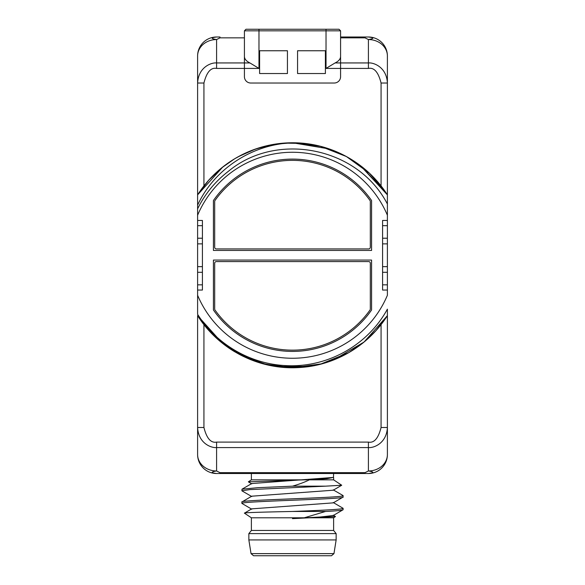 <?xml version="1.0" encoding="UTF-8"?>
<svg xmlns="http://www.w3.org/2000/svg" width="585" height="585" viewBox="0 0 585 585"><rect width="100%" height="100%" fill="white"/><g stroke="black" fill="none" stroke-linecap="round" stroke-linejoin="round"><path stroke-width="0.88" d="M197.606 301.663L197.606 295.286A102.989 102.989 0 0 0 387.394 295.286L387.394 215.229A102.989 102.989 0 0 0 197.606 215.229L197.606 314.313C216.465 344.338 250.204 364.009 285.846 365.61C326.957 367.914 367.541 345.611 387.394 309.151L387.394 315.644C368.747 345.223 335.753 365.106 300.924 367.424C259.513 370.788 219.009 349.786 197.606 315.644L197.606 427.489C198.395 443.415 211.295 448.125 216.589 447.576L368.411 447.576C373.705 448.125 386.605 443.415 387.394 427.489L387.394 454.53A18.976 18.976 0 0 1 368.411 473.506L216.589 473.506A18.976 18.976 0 0 1 197.606 454.53L197.606 427.489L203.931 427.489C206.651 438.348 210.863 443.218 216.589 442.099L368.411 442.099C374.137 443.218 378.349 438.348 381.069 427.489L381.069 324.595M219.975 37.849L219.975 37.001L216.589 37.001A18.976 18.976 0 0 0 197.606 55.984L197.606 83.026L197.606 55.984A18.976 18.976 0 0 1 216.589 37.001C210.739 37.725 210.739 38.573 216.589 39.546L219.975 37.849L244.42 37.849M197.606 55.984A18.976 16.438 0 0 1 216.589 39.546L216.589 62.939L244.42 62.939L244.42 56.365L244.42 62.939L249.912 62.939L258.972 68.416L244.42 68.416L244.42 62.939L244.42 76.693L244.42 68.416L216.589 68.416L216.589 62.939C211.295 62.39 198.395 67.1 197.606 83.026L197.606 194.863L222.856 166.93M197.606 215.229L197.606 194.863L208.552 180.399M197.606 387.08L197.606 428.352M197.606 144.071L197.606 194.863L206.914 182.271M197.606 366.444L197.606 315.644L203.931 324.595A112.481 112.481 0 0 0 208.83 330.43M197.606 205.145C214.052 169.409 251.682 144.21 292.5 142.777C330.913 142.608 367.08 162.805 387.394 194.863L387.394 204.033C357.91 147.025 276.727 131.164 228.406 171.295A105.629 105.629 0 0 0 197.606 208.852M311.044 144.32A112.481 112.481 0 0 0 292.5 142.777L320.339 146.272L346.393 156.531L369.435 173.204L387.394 194.863L387.394 204.033L387.394 83.026C386.605 67.1 373.705 62.39 368.411 62.939L340.58 62.939L340.58 56.365L340.58 76.693A6.325 6.325 0 0 1 334.254 83.019L250.746 83.019A6.325 6.325 0 0 1 244.42 76.693A6.325 6.325 0 0 0 250.746 83.019L334.254 83.019A6.325 6.325 0 0 0 340.58 76.693L340.58 62.939L335.088 62.939L326.028 68.416L326.028 30.822L258.972 30.822L258.972 68.416M387.394 61.527L387.394 55.984A18.976 16.438 180 0 0 368.411 39.546C374.261 38.573 374.261 37.725 368.411 37.001A18.976 18.976 0 0 1 387.394 55.984L387.394 83.026L381.069 83.026C378.349 72.167 374.137 67.297 368.411 68.416L326.028 68.416M368.411 442.099L368.411 470.969L365.025 472.665L365.025 473.506L368.411 473.506C374.261 472.79 374.261 471.941 368.411 470.969A18.976 16.438 180 0 0 387.394 454.53L387.394 315.644L364.053 342.042L333.633 359.943M387.394 309.151L387.394 315.644C377.486 331.095 364.601 343.432 348.74 352.667L320.222 364.265M387.394 215.229L387.394 204.033M387.394 123.435L387.394 82.163M387.394 144.071L387.394 194.863L387.029 194.293M387.394 290.05L382.583 290.05L382.583 243.872L387.394 243.872M382.583 266.643L387.394 266.643M197.606 290.05L202.417 290.05L202.417 266.643L197.606 266.643M197.606 220.465L202.417 220.465L202.417 266.643M387.394 220.465L382.583 220.465L382.583 243.872M371.577 200.545A96.159 96.159 0 0 0 213.423 200.545L213.423 250.446L371.577 250.446L371.577 200.545M213.423 309.97A96.159 96.159 0 0 0 371.577 309.97L371.577 260.062L213.423 260.062L213.423 309.97M202.417 243.872L197.606 243.872M329.099 148.897L292.5 142.777A112.481 112.481 0 0 0 197.606 194.863L197.767 194.622M238.724 156.466L255.872 148.912M259.177 147.829L266.935 145.724M273.86 144.334L292.42 142.777L273.955 144.32L255.908 148.897M320.463 364.206L294.372 367.716L268.361 365.113L243.601 356.55L221.13 342.188M208.479 330.042L197.606 315.644L206.776 328.083M208.852 180.056L222.388 167.303M237.963 156.882L254.621 149.351M254.987 149.219L273.129 144.458M292.083 142.777L311.161 144.334M329.245 148.948L345.998 156.312M360.433 165.613L387.394 194.863L375.848 179.727M238.3 156.7L255.396 149.073M347.029 156.882L362.159 166.944M238.746 156.451L244.713 153.431M311.088 144.327L292.5 142.777L320.456 146.309L346.378 156.524M361.735 166.615L387.394 194.863L375.46 179.302M234.826 158.689L243.024 154.243M250.292 150.996L261.21 147.215M284.025 143.098L305.085 143.486M323.22 147.054L334.269 150.82M349.355 158.206L362.422 167.156M239.631 155.976L251.747 150.418M333.764 150.623L346.276 156.466L334.218 150.798M362.13 166.922L363.351 167.895M376.338 180.268L387.394 194.863L378.298 182.52M221.642 167.902L234.526 158.871M251.367 150.564L260.61 147.391M283.696 143.12L294.175 142.791M323.98 147.274L333.274 150.425M349.45 158.257L363.665 168.151M239.536 156.027L252.332 150.191M292.5 142.777L311.125 144.334M376.338 180.275L387.394 194.863M381.069 83.026L381.069 185.92A112.481 112.481 0 0 0 377.076 181.109M221.561 167.968L234.292 159.01M250.614 150.864L262.073 146.967M283.44 143.142L294.343 142.791M344.404 155.464L350.415 158.835M306.584 366.846L283.111 367.343L260.245 363.014L239.068 354.232L220.114 341.347M386.926 316.375L379.409 326.664M364.813 341.413L348.74 352.667L332.777 360.28M336.638 358.715L321.867 363.833M306.825 366.817L279.542 366.985M265.371 364.418L263.923 364.045M241.956 355.738L217.079 338.7L197.606 315.644L208.472 330.028M387.394 315.644L375.804 330.832M363.497 342.496L361.888 343.783M311.066 366.195L287.813 367.636L264.705 364.25M250.57 359.629L220.969 342.057M335.263 359.292A112.481 112.481 0 0 0 348.74 352.667L335.19 359.322M318.628 364.66L290.935 367.724L263.148 363.841M250.102 359.439L242.263 355.892M226.256 346.159L221.386 342.4M208.414 329.962L197.606 315.644L208.457 330.013M376.111 330.496L363.548 342.459M347.563 353.34L334.349 359.665M319.461 364.462L291.14 367.731L262.979 363.797M250.365 359.548L241.722 355.621M226.168 346.093L222.168 343.037M346.261 354.057L335.329 359.263M322.159 363.753L293.019 367.738L263.747 364.002M250.417 359.57L240.252 354.868M222.38 343.205L197.606 315.644L205.547 326.605M222.417 343.234A112.481 112.481 0 0 0 234.702 351.753M274.021 366.21A112.481 112.481 0 0 0 311.008 366.203M345.655 354.386L334.459 359.614M310.152 366.342L276.142 366.539M273.188 366.064L261.305 363.329M230.753 349.274L222.87 343.592M369.479 37.03A18.976 18.976 0 0 0 368.411 37.001L340.58 37.001L365.025 37.001L365.025 37.849L368.411 39.546L368.411 68.416M219.975 37.001L216.589 37.001M197.606 454.53A18.976 16.438 0 0 0 216.589 470.969C210.739 471.941 210.739 472.79 216.589 473.506A18.976 18.976 0 0 1 197.606 454.53L197.606 448.987M216.589 442.099L216.589 470.969L219.975 472.665L219.975 473.506M249.912 62.939C246.263 61.147 244.428 58.953 244.42 56.365L244.42 30.822L245.992 29.25L258.972 29.25L258.972 30.822L244.42 30.822M340.58 30.822L339.007 29.25L326.028 29.25L326.028 30.822L340.58 30.822L340.58 56.365C340.572 58.953 338.737 61.147 335.088 62.939M287.44 73.534L287.44 50.756L259.601 50.756L259.601 73.534L287.44 73.534M297.56 50.756L297.56 73.534L325.399 73.534L325.399 50.756L297.56 50.756M214.688 247.287A1.645 1.645 0 0 0 216.333 248.932L368.667 248.932A1.645 1.645 0 0 0 370.312 247.287L370.312 201.467A1.645 1.645 0 0 0 370.012 200.516A94.894 94.894 0 0 0 214.987 200.516A1.645 1.645 0 0 0 214.688 201.467L214.688 247.287M370.312 263.228A1.645 1.645 0 0 0 368.667 261.583L216.333 261.583A1.645 1.645 0 0 0 214.688 263.228L214.688 309.048A1.645 1.645 0 0 0 214.987 309.999A94.894 94.894 0 0 0 370.012 309.999A1.645 1.645 0 0 0 370.312 309.048L370.312 263.228M368.411 473.506A18.976 18.976 0 0 0 369.479 473.477M251.038 553.622L333.962 553.622L331.461 555.75L253.539 555.75L251.038 553.622L248.852 539.933L248.852 533.608L336.148 533.608L336.148 539.933L248.852 539.933M336.148 533.608L333.618 530.449L251.382 530.449L248.852 533.608M333.618 530.449L333.618 517.791L309.304 517.791L292.5 518.639L304.273 517.791L325.538 511.466C336.975 510.888 342.832 510.31 343.11 509.732L343.11 508.306C343.753 509.359 319.71 510.405 292.5 511.466C265.546 512.029 243.009 512.584 244.435 513.162L251.382 517.791L304.273 517.791M251.755 509.191L241.89 503.407C239.111 501.279 346.261 499.195 343.11 497.082L342.993 495.517L333.245 489.872M292.5 486.164L325.538 486.164L249.905 489.608L241.89 490.756L242.014 489.184L257.978 487.671L292.5 486.164C299.659 484.058 305.26 481.952 309.304 479.839L327.008 478.676L333.53 477.389M343.11 495.649C346.254 497.762 238.746 499.868 241.89 501.981L251.755 496.197L333.245 490.215M333.245 502.522L343.11 508.306M343.11 497.082L333.245 502.866L251.755 508.848L244.435 513.162M309.304 517.791L335.483 516.555L333.245 515.173M292.5 518.507L320.156 517.016L333.245 515.517L343.11 509.732M251.747 483.546L333.472 477.426L304.273 479.839L248.369 481.843L251.755 483.883M241.89 503.407L241.89 501.981M292.5 511.466L325.538 511.466M325.538 486.164L341.72 485.236L333.618 479.839L309.304 479.839M333.245 490.208L341.72 485.236M333.618 473.506L333.472 477.426M306.737 479.839L251.382 479.839L248.369 481.843M251.382 473.506L251.382 479.839M197.606 284.836L202.417 284.836M197.606 272.296L202.417 272.296M197.606 238.219L202.417 238.219M197.606 225.678L202.417 225.678M381.069 427.489L387.394 427.489M216.589 68.416C210.863 67.297 206.651 72.167 203.931 83.026L203.931 185.92M203.931 324.595L203.931 427.489M203.931 83.026L197.606 83.026M365.025 472.665L219.975 472.665M340.58 37.849L365.025 37.849M387.394 225.678L382.583 225.678M387.394 238.219L382.583 238.219M387.394 272.296L382.583 272.296M387.394 284.836L382.583 284.836M326.028 29.25L245.992 29.25M333.962 553.622L336.148 539.933M242.014 489.184L251.755 483.546M242.014 490.895L251.755 496.541M333.618 479.839L333.618 477.521M251.382 530.449L251.382 517.791M333.618 517.791L335.483 516.555"/></g></svg>
